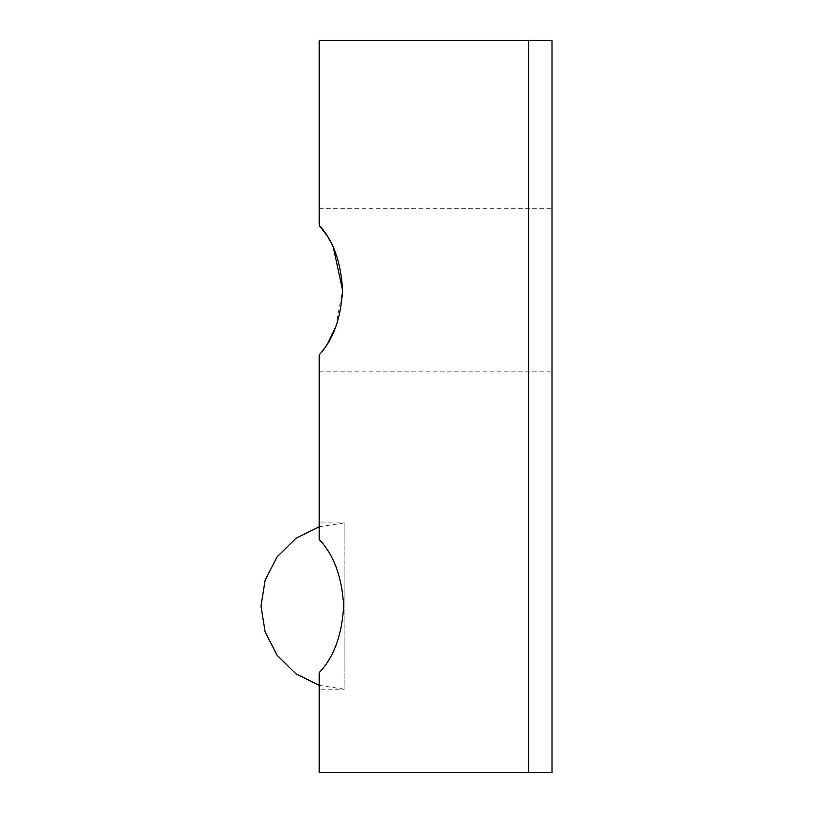 <?xml version="1.0" encoding="UTF-8"?>
<svg xmlns="http://www.w3.org/2000/svg" width="813" height="813" viewBox="0 0 813 813"><rect width="100%" height="100%" fill="white"/><g stroke="black" fill="none" stroke-linecap="round" stroke-linejoin="round"><path stroke-width="0.61" stroke-dasharray="4.07 3.05" d="M319.194 225.313L319.194 40.65L552.007 40.65L552.007 772.35L319.194 772.35L319.194 672.615C333.797 657.331 341.958 635.197 343.665 606.224C342.039 577.118 333.879 554.873 319.194 539.486L319.194 354.875L319.194 371.856L319.194 354.875L328.025 342.72M335.698 326.999L342.537 290.028M333.411 247.701L326.511 235.048M319.194 208.321L552.007 208.321L552.007 371.856L552.007 208.321M319.194 371.856L552.007 371.856M319.194 685.369L344.143 689.2L344.143 522.871L344.143 689.241L319.194 689.241L319.194 672.615L319.194 689.241M319.194 522.871L319.194 539.486L319.194 522.871L344.143 522.871M528.562 772.35L528.562 40.65M344.133 522.911L319.194 526.733"/><path stroke-width="1.22" d="M328.025 342.72L335.698 326.999M342.537 290.028L333.411 247.701M326.511 235.048L319.194 225.313C333.178 240.384 340.952 261.928 342.537 289.936C341.033 318.076 333.249 339.732 319.194 354.875L319.194 539.486C333.797 554.781 341.958 576.915 343.665 605.878C342.039 634.994 333.879 657.239 319.194 672.615L319.194 772.35L552.007 772.35L552.007 40.65L319.194 40.65L319.194 225.313M528.562 40.65L528.562 772.35M319.194 526.733L295.81 538.399L277.152 556.803L265.14 580.126L260.993 606.051L265.14 631.975L277.152 655.308L295.81 673.713L319.194 685.369"/></g></svg>
